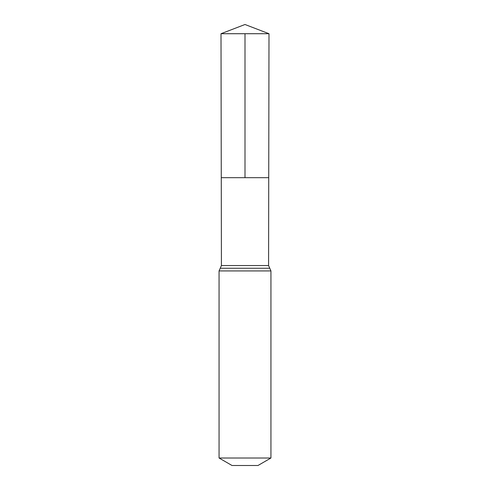 <?xml version="1.0" encoding="UTF-8"?>
<svg xmlns="http://www.w3.org/2000/svg" width="490" height="490" viewBox="0 0 490 490"><rect width="100%" height="100%" fill="white"/><g stroke="black" fill="none" stroke-linecap="round" stroke-linejoin="round"><path stroke-width="0.73" d="M268.581 265.537L268.734 177.68L221.266 177.68L221.002 33.718L268.998 33.718L268.734 177.68L221.266 177.68L221.419 265.537L268.581 265.537L270.939 270.939L270.939 458.009L257.973 465.5L232.027 465.5L219.061 458.009L270.939 458.009M245 33.718L245 177.68L268.734 177.68L268.998 33.718L245 24.5L221.002 33.718M219.061 458.009L219.061 270.939L270.939 270.939M219.061 270.939L220.243 268.244L269.757 268.244M220.243 268.244L221.419 265.537M245 24.5L268.998 33.718"/></g></svg>
